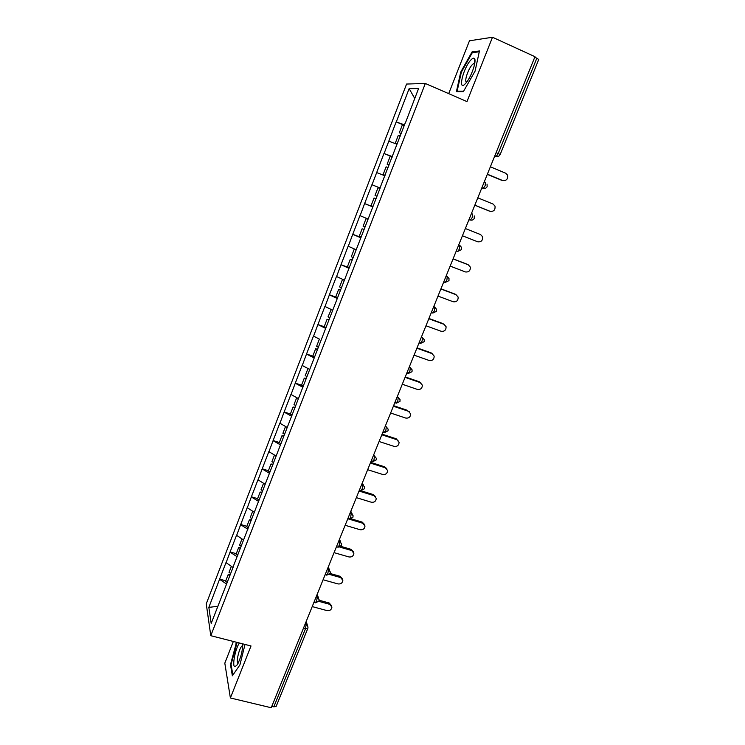 <?xml version="1.0" encoding="UTF-8"?>
<svg xmlns="http://www.w3.org/2000/svg" width="745" height="745" viewBox="0 0 745 745"><rect width="100%" height="100%" fill="white"/><g stroke="black" fill="none" stroke-linecap="round" stroke-linejoin="round"><path stroke-width="1.12" d="M233.343 641.454L224.813 663.162L230.382 697.972L271.236 707.75L534.975 56.695L492.501 37.25L469.471 40.789L448.695 93.637M406.584 84.045L206.253 603.841L210.788 635.69L425.33 83.468L406.584 84.045M217.847 606.253L208.842 607.399L211.189 623.435L233.362 566.628M208.842 607.399L219.617 579.116L225.772 580.793M232.915 567.401L225.986 562.605L219.617 579.116M226.042 562.857L230.103 551.952L236.277 553.684M243.55 539.967L236.537 535.282L230.103 551.952M236.593 535.515L240.7 524.517L246.874 526.305M254.287 512.262L247.2 507.68L240.7 524.517M247.256 507.894L251.391 496.813L257.593 498.647M265.146 484.269L257.966 479.799L251.391 496.813M258.031 480.004L262.203 468.819L268.405 470.719M276.106 455.996L268.833 451.638L262.203 468.819M268.908 451.824L273.117 440.546L279.338 442.502M287.179 427.434L279.822 423.188L273.117 440.546M279.897 423.365L284.143 411.985L290.382 414.006M298.363 398.575L290.923 394.45L284.143 411.985M291.006 394.608L295.29 383.126L301.529 385.212M309.669 369.418L302.125 365.413L295.29 383.126M302.219 365.562L306.54 353.977L313.049 356.203M319.419 339.124L313.459 336.07L306.54 353.977M313.552 336.209L317.919 324.522L325.23 327.092M332.633 310.19L324.904 306.428L317.919 324.522M325.006 306.549L329.411 294.759L337.625 297.73L335.762 296.836L338.63 289.442L340.633 289.973M344.292 280.111L336.461 276.479L329.411 294.759M336.572 276.581L341.014 264.689L349.247 267.744M356.082 249.715L348.148 246.213L341.014 264.689M348.269 246.297L352.748 234.293L360.999 237.45M367.993 218.993L359.956 215.631L352.748 234.293M360.086 215.696L364.612 203.581L372.873 206.821M371.895 184.723L380.164 188.019L371.895 184.723L364.612 203.581M372.025 184.769L383.954 153.479L392.243 156.869M392.336 156.618L383.954 153.479M384.094 153.517L396.144 121.91L404.442 125.393M404.637 124.899L396.144 121.91M396.293 121.929L409.145 88.655L418.578 88.525L405.373 123M380.052 187.88L405.233 122.925M380.192 187.936L233.194 566.666M237.18 556.785L230.158 552.194M247.862 529.248L240.756 524.75M258.645 501.422L251.456 497.027M269.541 473.326L262.268 469.024M280.548 444.933L273.192 440.733M291.668 416.25L284.227 412.153M302.908 387.279L295.374 383.284M314.26 358L306.642 354.117M325.723 328.424L318.022 324.643M337.317 298.531L329.513 294.871M349.023 268.321L341.135 264.782M360.859 237.795L352.879 234.377M372.826 206.952L364.743 203.646M384.774 175.718L376.728 172.589M396.983 144.204L388.853 141.205M496.105 152.65L498.191 153.526L536.847 58.194L534.752 57.244M536.847 58.194L538.737 59.507L500.156 154.55L498.191 153.526L496.226 156.375L494.755 155.975M414.732 98.433L409.145 88.655M273.815 706.837L305.497 628.706L307.815 628.408L276.181 706.344L273.815 706.837L271.804 706.353M230.382 697.972L251.018 645.971L210.788 635.69M425.33 83.468L466.975 101.59L492.501 37.25M226.61 584.052L219.663 579.368M475.077 71.138L479.454 50.949L472.106 51.833L460.755 72.032L456.396 91.672L463.362 91.654L475.077 71.138M236.519 642.264L230.475 664.68L232.366 675.808L239.918 664.903L245.021 644.434M461.323 72.284L460.755 72.032M473.531 52.476L472.106 51.833M231.136 664.847L230.475 664.68M236.482 643.354L235.886 643.196M487.379 174.19L502.651 180.541C506.46 180.914 508.09 179.089 507.513 175.066L505.65 173.194L490.378 166.796M401.248 133.644L399.329 132.731L402.356 124.899L404.358 125.626M401.322 133.457L399.329 132.731M397.122 143.85L395.288 143.161L397.066 144.008M400.298 136.093L398.305 135.367L395.288 143.161M501.627 180.29L487.314 174.349M489.502 211.124L490.089 211.319C493.777 211.71 495.416 209.96 494.997 206.067L493.06 204.046L477.806 197.835M389.067 165.064L387.13 164.226L390.129 156.487L392.103 157.232M389.095 164.98L387.13 164.226M385.091 175.317L383.126 174.554L384.923 175.308M388.08 167.597L386.115 166.843L383.126 174.554M490.089 211.319L474.844 205.145M489.102 210.993L474.816 205.21M462.431 235.774L477.657 241.78C481.242 242.172 482.89 240.495 482.592 236.733L480.59 234.582L465.364 228.538L480.59 234.582M379.978 188.513L378.022 187.731L375.052 195.395L376.998 196.177M373.04 206.402L371.094 205.611L374.055 197.974L376.011 198.729M376.002 198.757L374.055 197.974M450.157 266.086L465.355 271.925C468.838 272.316 470.495 270.696 470.309 267.064L468.26 264.801L453.053 258.925M367.872 219.3L366.046 218.648L363.113 226.229L365.031 227.039M367.834 219.393L366.046 218.648M361.111 237.152L359.192 236.342L362.117 228.79L364.091 229.469M364.044 229.6L362.117 228.79M467.339 264.326L453.09 258.822M438.004 296.082L453.174 301.753C456.573 302.144 458.231 300.589 458.147 297.069L456.052 294.703L440.872 288.995M356.045 249.808L354.201 249.24L351.295 256.746L353.195 257.574M355.961 250.013L354.201 249.24M349.312 267.585L347.421 266.747L350.308 259.269L352.301 259.875M352.208 260.107L350.308 259.269M455.176 294.154L440.947 288.809M425.972 325.77L441.133 331.274C444.439 331.665 446.097 330.156 446.097 326.748L443.973 324.298L428.813 318.758M343.482 279.738L342.467 279.515L339.599 286.937L341.48 287.794M344.218 280.306L342.467 279.515M340.502 290.299L338.63 289.442M443.135 323.675L428.934 318.478M465.588 83.431L466.594 82.22C471.827 75.711 476.884 60.28 474.379 58.473C473.596 57.765 472.358 58.343 470.682 60.205C462.803 68.67 457.467 92.669 465.588 83.431M474.705 63.735L473.382 63.725L472.125 64.843C467.962 69.21 463.781 82.546 466.743 82.025M463.623 91.197L457.123 91.225L461.341 72.191L472.349 52.606L479.277 51.796M458.147 91.672L457.123 91.225M239.396 643C235.215 648.709 231.779 667.148 235.029 666.71L237.161 664.894C240.756 658.263 242.619 651.242 242.73 643.848M242.758 645.822L242.125 645.962C239.275 647.452 235.625 663.18 238.139 663.208M232.878 675.063L231.071 664.438L237.115 642.413M414.071 355.151L429.204 360.496C432.445 360.878 434.102 359.416 434.167 356.11L432.016 353.596L416.883 348.213M432.016 353.596L432.659 353.903M331.274 309.538L328.024 316.821L329.886 317.705M332.596 310.283L330.864 309.473M326.077 327.502L324.224 326.617L327.064 319.298L329.085 319.754M328.918 320.182L327.064 319.298M431.215 352.888L417.032 347.84M402.291 384.234L417.396 389.421C420.571 389.803 422.219 388.378 422.359 385.156L420.189 382.585L405.075 377.361M420.189 382.585L421.027 383.023M319.382 339.124L316.569 346.388L318.404 347.3M314.641 357.004L312.816 356.082L315.619 348.837L317.659 349.228M317.454 349.75L315.619 348.837M419.416 381.812L405.261 376.914M390.631 413.019L405.708 418.057C408.819 418.42 410.476 417.032 410.663 413.903L408.474 411.287L393.388 406.221M408.474 411.287L409.499 411.855M307.983 368.542L305.226 375.657L307.052 376.588M303.327 386.189L301.511 385.258L304.295 378.088L306.344 378.404M306.111 379.019L304.295 378.088M407.738 410.439L393.602 405.68M379.093 441.515L394.142 446.395C397.197 446.749 398.845 445.408 399.078 442.353L396.88 439.699L381.812 434.782M396.88 439.699L398.053 440.379M296.706 397.672L294.005 404.628L295.812 405.578M292.124 415.086L290.327 414.127L293.083 407.031L295.15 407.282M294.88 407.981L293.083 407.031M396.172 438.777L382.064 434.167M367.667 469.713L382.688 474.453C385.696 474.798 387.335 473.485 387.614 470.514L385.398 467.823L370.358 463.055M385.398 467.823L384.727 466.836L386.711 468.614M285.531 426.512L282.904 433.301L284.683 434.279M281.033 443.685L279.263 442.707L281.983 435.676L284.069 435.862M283.761 436.654L281.983 435.676M384.727 466.836L370.647 462.356M356.352 497.641L371.355 502.232C374.307 502.558 375.946 501.273 376.253 498.386L374.037 495.667L359.025 491.039M374.037 495.667L373.403 494.606L375.452 496.561M274.477 455.055L271.906 461.686L273.536 462.608M270.053 471.995L268.302 470.989L270.994 464.033L273.098 464.163M272.754 465.038L270.994 464.033M373.403 494.606L359.341 490.266M345.149 525.281L360.133 529.732C363.038 530.049 364.668 528.792 365.013 525.97L362.778 523.241L347.794 518.753M362.778 523.241L362.182 522.105L364.296 524.21M263.534 483.309L261.029 489.782L262.64 490.722M259.185 500.025L257.453 498.992L260.126 492.11L262.11 492.091M261.858 493.134L260.126 492.11M362.182 522.105L351.323 518.855M334.067 552.65L349.014 556.962C351.882 557.269 353.503 556.04 353.875 553.274L351.64 550.527L339.813 547.1M351.64 550.527L351.072 549.335L353.232 551.579M252.704 511.275L250.255 517.598L251.847 518.557M248.43 527.767L246.716 526.715L249.361 519.898L251.354 519.824M250.953 520.867L249.361 519.898M351.072 549.335L340.893 546.383M323.088 579.759L338.007 583.931C340.847 584.22 342.458 583.009 342.849 580.308L340.614 577.561L329.458 574.414M340.614 577.561L340.074 576.295L342.272 578.669M241.976 538.961L239.583 545.135L241.166 546.122M237.785 555.23L236.081 554.168L238.698 547.417L240.71 547.277M240.281 548.404L238.698 547.417M340.074 576.295L330.1 573.482M312.22 606.588L327.111 610.63C329.914 610.9 331.516 609.717 331.935 607.073L329.69 604.316L318.786 601.336M329.69 604.316L329.178 602.994L331.404 605.48M231.36 566.377L229.022 572.402L230.587 573.399M227.234 582.432L225.558 581.342L228.147 574.665L230.177 574.46M229.711 575.661L228.147 574.665M329.178 602.994L319.111 600.237M305.012 624.366L306.102 624.655L305.497 628.706L303.476 628.165M494.652 156.236L498.582 156.208M484.269 181.864L485.386 182.329L485.163 185.663L483.282 188.383L481.792 187.991M481.736 188.131L485.489 188.271M471.417 213.601L472.535 214.048L472.274 217.438L470.477 220.054L468.959 219.663M468.95 219.682L470.076 220.11M458.697 244.993L459.814 245.431L458.724 244.928M456.34 250.814L457.803 251.382L461.565 249.622L461.555 247.415L459.814 245.431L459.525 248.877L457.803 251.382L456.266 251M446.115 276.06L447.224 276.479L446.19 275.874M443.778 281.815L445.268 282.383L448.984 280.632L449.002 278.537L447.224 276.479L446.907 279.98L445.268 282.383L443.713 281.992M433.665 306.782L434.773 307.191L433.786 306.493M431.355 312.5L432.864 313.049L436.523 311.308L436.579 309.324L434.773 307.191L434.437 310.749L432.864 313.049L431.29 312.658M421.353 337.187L422.462 337.587L421.512 336.787M409.163 367.266L410.272 367.658L409.368 366.763M397.104 397.038L398.212 397.411L397.355 396.424M385.174 426.494L386.273 426.857L385.463 425.777M373.366 455.642L374.465 455.996L373.692 454.822M361.679 484.483L362.778 484.827L362.051 483.579M350.113 513.035L351.212 513.37L350.522 512.038M338.668 541.298L339.757 541.615L339.105 540.2M327.334 569.273L328.424 569.58L327.819 568.081M316.113 596.959L317.212 597.257L316.634 595.683M307.815 628.408L308.002 627.029L305.571 623.006M419.053 342.849L420.59 343.398L424.203 341.666L424.287 339.776L422.462 337.587L422.089 341.191L420.106 343.389M406.882 372.891L408.437 373.431L412.013 371.699L412.115 369.892L410.272 367.658L409.88 371.308L407.943 373.403M394.841 402.617L396.415 403.147L399.953 401.415L400.065 399.683L398.212 397.411L397.793 401.108L395.902 403.092M382.93 432.044L384.513 432.566L388.015 430.824L388.145 429.157L386.273 426.857L385.836 430.601L383.992 432.482M371.131 461.155L372.733 461.667L376.197 459.926L376.337 458.324L374.465 455.996L373.999 459.786L372.211 461.565M359.453 489.977L361.083 490.48L364.51 488.739L364.659 487.174L362.778 484.827L362.284 488.664L360.915 490.424M347.896 518.501L349.535 518.995L352.934 517.244L353.093 515.736L351.212 513.37L350.69 517.254L349.535 518.995L349.005 518.837M336.461 546.737L338.109 547.221L341.48 545.461L341.648 543.99L339.757 541.615L339.217 545.545L337.597 547.072M325.137 574.693L326.804 575.159L330.147 573.389L330.314 571.955L328.424 569.58L327.865 573.548L326.31 575.019M313.924 602.36L315.61 602.817L318.925 601.038L319.102 599.632L317.212 597.257L316.625 601.262L315.126 602.686M494.838 155.789L496.226 156.375C498.032 156.757 499.346 156.152 500.156 154.55M481.866 187.805L483.282 188.383C485.07 188.755 486.364 188.159 487.156 186.585L487.044 184.09M469.033 219.477L470.477 220.054C472.246 220.408 473.513 219.822 474.295 218.276L474.239 215.929M362.256 483.077L363.467 485.153M350.811 511.321L352.106 513.827M339.478 539.287L340.828 542.211M328.266 566.964L329.635 570.298M317.174 594.361L318.534 598.095M306.186 621.479L307.536 625.604M474.667 63.688L474.379 58.473M474.602 64.275L473.382 63.725M242.768 645.347L242.414 643.773M242.74 646.12L242.125 645.962"/></g></svg>
